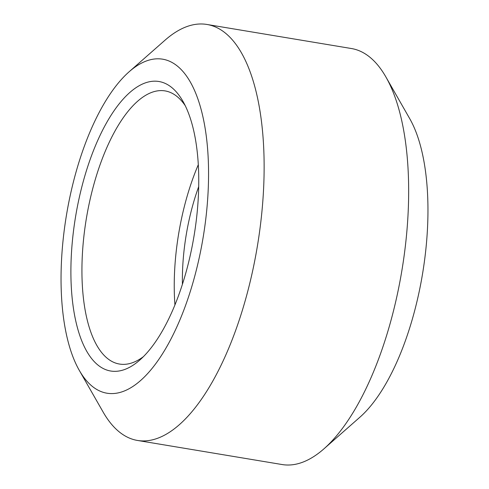 <?xml version="1.0" encoding="UTF-8"?>
<svg xmlns="http://www.w3.org/2000/svg" width="489" height="489" viewBox="0 0 489 489"><rect width="100%" height="100%" fill="white"/><g stroke="black" fill="none" stroke-linecap="round" stroke-linejoin="round"><path stroke-width="0.73" d="M177.666 297.96A146.767 60 99.5 0 1 139.768 360.081A146.767 60 99.5 0 1 76.107 322.471A146.767 60 99.5 0 1 91.963 154.506A146.767 60 99.5 0 1 182.88 101.211A146.767 60 99.5 0 1 177.666 297.96M185.215 105.636A138.46 56.602 -80.5 0 0 165.037 90.899A138.46 56.602 -80.5 0 0 101.865 159.811A138.46 56.602 -80.5 0 0 119.542 364.054A138.46 56.602 -80.5 0 0 143.411 356.652M385.858 76.914L409.648 118.521A169.335 69.23 99.5 0 1 403.627 345.521A169.335 69.23 99.5 0 1 359.904 417.203L323.914 448.859A210.875 86.211 -80.5 0 0 378.364 359.598A210.875 86.211 -80.5 0 0 385.858 76.914A210.875 86.211 -80.5 0 0 351.438 48.533L206.847 24.45A210.875 86.211 99.5 0 1 233.773 335.515A210.875 86.211 99.5 0 1 137.562 440.467A210.875 86.211 99.5 0 1 103.142 412.086L79.352 370.479A169.335 69.23 -80.5 0 0 184.255 308.987A169.335 69.23 -80.5 0 0 202.55 115.19A169.335 69.23 -80.5 0 0 129.096 71.797A169.335 69.23 -80.5 0 0 85.373 143.479A169.335 69.23 -80.5 0 0 79.352 370.479M129.096 71.797L165.086 40.141A210.875 86.211 99.5 0 1 206.847 24.45M198.662 186.737A119.768 48.961 -80.5 0 0 182.415 284.286M174.934 304.934A138.46 56.602 99.5 0 1 194.102 175.172A138.46 56.602 99.5 0 1 198.271 164.781M137.562 440.467L282.153 464.55A210.875 86.211 -80.5 0 0 323.914 448.859"/></g></svg>
